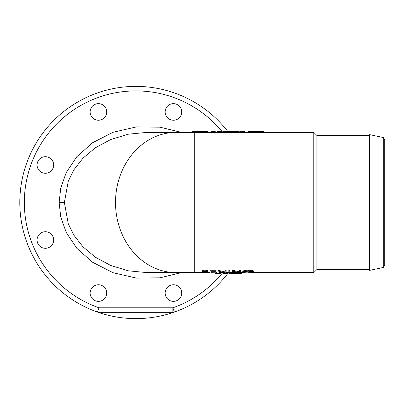 <?xml version="1.0" encoding="UTF-8"?>
<svg xmlns="http://www.w3.org/2000/svg" width="405" height="405" viewBox="0 0 405 405"><rect width="100%" height="100%" fill="white"/><g stroke="black" fill="none" stroke-linecap="round" stroke-linejoin="round"><path stroke-width="0.61" d="M242.757 272.206L242.757 271.441C243.056 270.727 244.949 270.302 248.437 270.175L253.181 270.702L253.181 271.477L253.859 271.466L253.859 272.231L249.389 272.231L252.907 272.418C252.371 272.742 250.968 272.894 248.71 272.884C245.764 272.899 244.099 272.671 243.709 272.2C244.018 271.649 245.587 271.33 248.407 271.239L253.181 271.477L248.437 270.955C244.959 271.082 243.066 271.497 242.757 272.206L244.053 272.767L248.629 273C251.976 273.026 253.717 272.767 253.859 272.231M244.256 271.785L248.71 272.125L248.71 272.884M249.389 272.231L249.389 271.466L251.358 271.466M228.82 270.246L229.767 270.246L229.767 271.026L228.82 271.026L228.82 270.246L228.82 272.975L229.767 272.975L229.767 270.246M210.144 271.026L210.144 270.246L216.098 270.246L216.098 271.026L210.144 271.026L210.144 272.975L216.098 272.975L211.091 272.849L211.091 272.231L216.098 272.231L211.091 272.028L211.091 271.304L216.098 271.304L216.098 272.028M202.647 271.892L202.647 272.651L201.751 272.727L201.751 271.968L203.953 272.089M202.429 271.568L202.429 270.793C202.576 270.424 203.442 270.216 205.031 270.175L207.841 270.636L207.841 271.411L205.031 270.955C203.452 270.996 202.581 271.198 202.429 271.568L207.031 272.646L202.647 272.651M206.985 271.537L207.978 271.887L207.978 272.651L205.492 272.074L205.492 271.304L206.768 271.497M217.991 271.026L217.991 272.975L218.943 272.975L218.943 271.588L226.111 272.975L226.111 271.026L225.165 271.026L225.165 272.697L217.991 271.026L217.991 270.246L225.165 271.937M225.165 271.026L225.165 270.246L226.111 270.246L226.111 271.026M218.943 271.588L218.943 272.216M239.649 270.246L240.595 270.246L240.595 271.026L239.649 271.026L239.649 270.246L239.649 272.697L232.475 271.026L232.673 270.246L239.649 271.937M232.475 270.246L232.475 272.975L233.422 272.975L233.422 272.216M207.719 131.883L207.719 131.625L192.638 131.625L192.638 131.883L207.719 131.883L207.719 132.637L194.739 132.637L194.739 272.621L201.751 272.621M207.978 272.621L210.144 272.621M216.098 272.474L217.009 272.474L217.009 273.233L215.202 273.375L220.882 273.345L217.009 273.233M219.059 273.238L219.059 272.484L220.882 272.59L220.882 273.345M220.882 272.621L222.856 272.621M226.111 272.489L227.494 272.585L227.494 273.34L222.856 273.375L227.494 273.34M227.494 272.621L228.82 272.621M229.701 272.57L231.928 272.459L231.928 273.218L229.701 273.329L234.338 273.304L231.928 273.218M233.422 272.494L234.338 272.55L234.338 273.304M234.338 272.621L235.847 272.621M238.54 272.707L238.54 273.218L235.847 273.334L235.847 272.58L237.279 272.479M240.595 272.514L241.183 272.58L241.183 273.334L238.54 273.218M241.183 272.621L243.349 272.621M253.439 272.621L313.799 272.621L313.799 132.379L263.513 132.379M263.513 131.883L263.513 132.637L248.432 132.637L248.432 131.883L263.513 131.883L263.513 131.625L248.432 131.625L248.432 131.883M236.733 131.66L234.647 131.66L234.647 132.44L248.432 132.379M222.74 272.621A111.593 111.593 0 0 1 172.864 307.8L172.864 312.326A4.526 4.526 0 0 0 174.363 312.073L172.864 307.8L98.992 307.8L97.494 312.073A4.526 4.526 0 0 0 98.992 312.326A4.526 4.526 0 0 1 97.494 312.073A116.119 116.119 0 0 0 227.909 273.37A116.119 116.119 0 0 1 174.363 312.073A4.526 4.526 0 0 1 172.864 312.326L98.992 312.326L98.992 307.8A111.593 111.593 0 0 1 44.742 138.176A111.593 111.593 0 0 1 222.74 132.379L222.76 131.665L224.998 131.625L223.783 131.681L223.783 132.435L234.647 132.379M215.703 132.379L223.783 132.379M215.703 131.686L215.703 132.44L211.061 132.44L211.061 131.686L214.508 131.66M207.719 132.379L211.061 132.379M313.799 132.379L316.887 135.467L316.887 269.533L313.799 272.621M316.887 269.533L369.522 269.533L369.669 270.363L369.669 134.637L369.522 269.533M316.887 135.467L369.522 135.467M383.277 137.533L384.75 139.801L384.75 265.199L383.277 267.467L383.277 137.533L369.669 134.637M383.277 267.467L369.669 270.363M234.454 272.621L234.454 273.34L233.118 273.375M229.883 273.34L229.119 273.319L229.119 272.975M220.998 272.621L220.882 273.243M223.666 273.284L226.684 273.34L223.666 273.375M228.192 272.621L228.192 273.35L227.19 273.375M241.648 272.621L241.648 273.355L238.054 273.274M236.312 273.334L235.847 273.304M45.37 156.694A8.292 8.292 0 0 0 37.078 164.987A8.292 8.292 0 0 0 45.37 173.284A8.292 8.292 0 0 0 53.662 164.987A8.292 8.292 0 0 0 45.37 156.694M98.42 103.645A8.292 8.292 0 0 0 90.123 111.942A8.292 8.292 0 0 0 98.42 120.234A8.292 8.292 0 0 0 106.712 111.942A8.292 8.292 0 0 0 98.42 103.645M173.441 103.645A8.292 8.292 0 0 0 165.144 111.942A8.292 8.292 0 0 0 173.441 120.234A8.292 8.292 0 0 0 181.734 111.942A8.292 8.292 0 0 0 173.441 103.645M192.638 132.379L147.076 132.379L128.4 134.187L110.717 139.517L95.302 147.815L82.979 158.178L74.034 169.599L68.278 181.187L64.365 202.5L68.278 223.813L74.034 235.401L82.979 246.822L95.302 257.185L110.717 265.483L128.4 270.813L147.076 272.621L194.739 272.621M173.441 284.766A8.292 8.292 0 0 0 165.144 293.058A8.292 8.292 0 0 0 173.441 301.355A8.292 8.292 0 0 0 181.734 293.058A8.292 8.292 0 0 0 173.441 284.766M98.42 284.766A8.292 8.292 0 0 0 90.123 293.058A8.292 8.292 0 0 0 98.42 301.355A8.292 8.292 0 0 0 106.712 293.058A8.292 8.292 0 0 0 98.42 284.766M45.37 231.716A8.292 8.292 0 0 0 37.078 240.013A8.292 8.292 0 0 0 45.37 248.305A8.292 8.292 0 0 0 53.662 240.013A8.292 8.292 0 0 0 45.37 231.716M97.494 312.073A116.119 116.119 0 0 1 42.085 134.111A116.119 116.119 0 0 1 228.46 132.354A116.119 116.119 0 0 0 135.928 86.381M228.481 272.621A116.119 116.119 0 0 1 228.192 273A116.119 116.119 0 0 0 228.481 272.621M194.739 132.637L192.638 132.653L192.638 131.883M240.064 132.379L240.16 131.721M240.16 132.384L240.16 131.63L244.893 131.625L240.16 131.63M242.438 132.45L242.438 131.696M244.893 132.379L244.893 131.625M245.187 132.379L245.187 131.767L244.893 131.752M242.261 131.665L243.127 131.66M240.833 131.63L242.261 131.635M231.063 132.45L231.063 131.696L233.584 131.63L233.584 132.379M228.46 132.379L228.46 131.63L229.174 131.625M228.46 131.63L231.063 131.696M232.885 131.625L233.584 131.63M232.91 131.63L229.139 131.63M221.697 132.379L221.697 131.625L216.958 131.63L221.697 131.625M219.237 132.45L219.237 131.696M216.958 132.384L216.958 131.63M216.862 132.379L216.958 131.721M221.986 132.379L221.986 131.767L221.697 131.752M219.059 131.665L219.925 131.66M217.637 131.63L219.059 131.635M248.437 270.175L248.437 270.955M211.091 271.304L211.091 272.028M216.098 272.231L216.098 272.849M211.091 272.231L211.091 272.849M216.098 271.304L216.098 271.026M235.497 272.621L235.497 273.345M235.847 273.334L238.054 273.37M240.914 273.375L241.183 273.334M222.856 272.489L222.856 273.233M216.012 273.284L220.072 273.345L216.012 273.375M215.202 272.975L215.202 273.233M229.701 272.975L229.701 273.329M204.074 271.289L204.074 271.861L203.376 271.558L204.925 271.239L207.841 271.411M205.492 272.074L204.074 271.861M201.751 272.727L204.965 273L207.978 272.651M205.031 270.175L205.031 270.955M204.965 272.226L204.965 272.884M218.194 270.246L218.194 271.026M232.673 270.246L232.673 271.026M233.422 271.588L240.595 272.975L240.595 270.246M213.359 131.625L211.061 131.686M224.304 132.45L224.304 131.696L226.557 131.625L227.397 131.665L227.397 132.379M225.777 131.625L226.557 131.625L226.557 132.379M223.783 131.681L224.304 131.696M238.611 132.379L238.611 131.671L239.289 131.671L238.611 131.741M239.289 132.379L239.289 131.671M234.358 132.379L234.358 131.655L236.733 131.625M234.647 131.686L238.515 131.63L235.366 131.625M237.74 132.44L237.74 131.686M238.515 132.379L238.515 131.63M181.374 272.621L159.97 277.83L136.399 278.088L113.071 272.727L92.563 262.253L76.732 248.199L66.258 232.516L60.73 216.903L59.14 202.5L60.73 188.097L66.258 172.484L76.732 156.801L92.563 142.747L113.071 132.273L136.399 126.912L159.97 127.17L181.374 132.379M64.365 202.5L59.14 202.5M176.241 132.379A70.121 60.73 90 0 0 115.516 202.5A70.121 60.73 90 0 0 176.241 272.621M224.623 272.793L224.623 273.233"/></g></svg>

